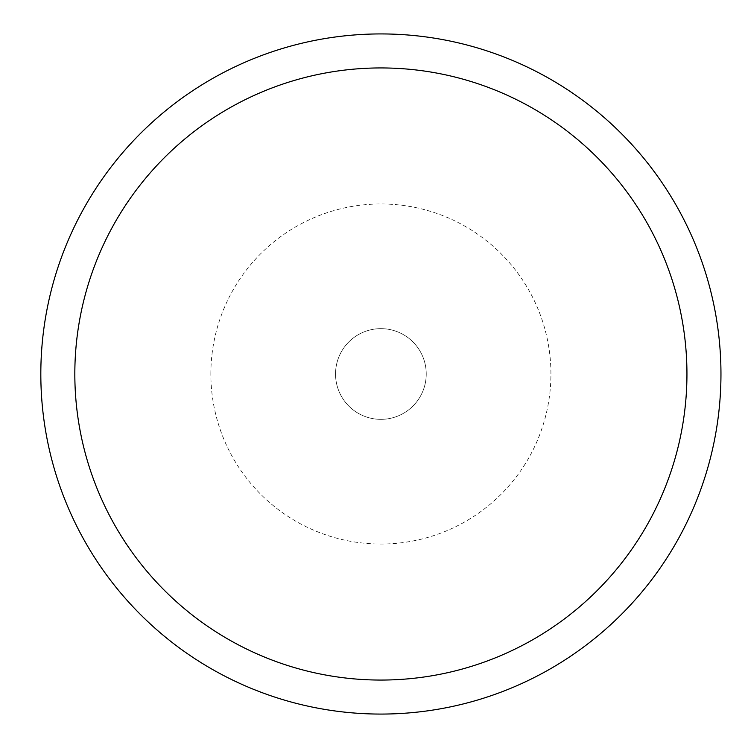 <?xml version="1.0" encoding="UTF-8"?>
<svg xmlns="http://www.w3.org/2000/svg" width="748" height="748" viewBox="0 0 748 748"><rect width="100%" height="100%" fill="white"/><g stroke="black" fill="none" stroke-linecap="round" stroke-linejoin="round"><path stroke-width="0.56" stroke-dasharray="3.74 2.81" d="M210.861 374A170.03 170.03 0 0 1 465.901 226.747A170.03 170.03 0 0 1 465.901 521.253A170.03 170.03 0 0 1 210.861 374M335.543 374A45.338 45.338 0 0 1 403.555 334.73A45.338 45.338 0 0 1 403.555 413.27A45.338 45.338 0 0 1 335.543 374A45.338 45.338 0 0 1 403.555 334.73A45.338 45.338 0 0 1 403.555 413.27A45.338 45.338 0 0 1 335.543 374A45.338 45.338 0 0 1 403.555 334.73A45.338 45.338 0 0 1 403.555 413.27A45.338 45.338 0 0 1 335.543 374M40.822 374A340.06 340.06 0 0 1 550.921 79.494A340.06 340.06 0 0 1 550.921 668.506A340.06 340.06 0 0 1 40.822 374M380.891 374L426.229 374L380.891 374"/><path stroke-width="1.12" d="M74.828 374A306.054 306.054 0 0 1 533.913 108.946A306.054 306.054 0 0 1 533.913 639.054A306.054 306.054 0 0 1 74.828 374M40.822 374A340.06 340.06 0 0 1 550.921 79.494A340.06 340.06 0 0 1 550.921 668.506A340.06 340.06 0 0 1 40.822 374"/></g></svg>
